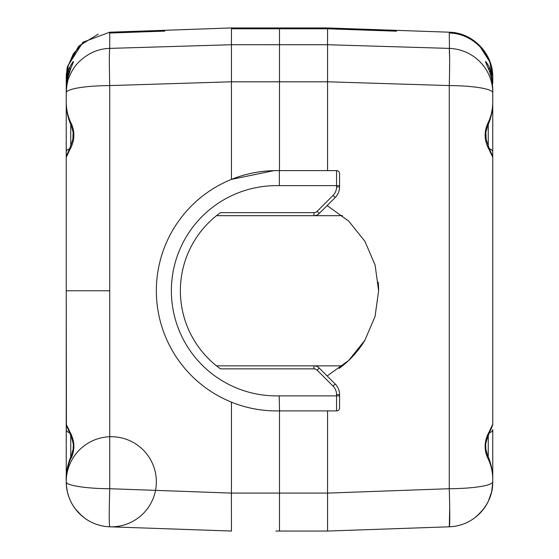 <?xml version="1.0" encoding="UTF-8"?>
<svg xmlns="http://www.w3.org/2000/svg" width="559" height="559" viewBox="0 0 559 559"><rect width="100%" height="100%" fill="white"/><g stroke="black" fill="none" stroke-linecap="round" stroke-linejoin="round"><path stroke-width="0.84" d="M492.752 365.852L492.752 230.692M492.752 96.742L492.752 215.676M490.089 431.234L490.145 429.731L492.752 424.288L492.752 157.24L489.125 149.637C484.422 141.161 483.87 132.637 487.469 124.07C490.977 117.229 492.738 109.823 492.752 101.864L492.752 92.787A45.055 7.204 0 0 0 449.275 85.583C449.75 65.347 449.75 52.951 449.275 48.395L449.625 58.003M489.502 432.624A4.507 3.186 0 0 0 492.752 429.564L492.752 479.664C492.738 471.698 490.977 464.298 487.469 457.451C483.87 448.926 484.422 440.401 489.125 431.883L490.145 429.731M492.752 77.226L492.752 77.939C493.241 54.468 472.816 33.372 449.275 33.037L449.275 32.198C472.816 32.534 493.241 53.692 492.752 77.226L492.752 77.226M492.752 82.844L492.752 77.939M492.29 83.57L492.752 83.529L490.453 69.854L492.752 83.529L492.339 84.004M449.716 508.522L449.275 526.802C449.932 524.964 449.932 512.268 449.275 488.72A45.055 6.953 0 0 0 492.752 481.774A45.055 45.055 0 0 1 449.296 526.802A45.055 45.055 0 0 0 471.006 520.331L471.006 520.331M492.752 481.837L492.752 482.284M491.319 493.059L490.732 495.12M488.293 501.325L491.585 491.997L492.745 482.801M474.395 518.067L477.232 515.796L483.479 509.151A45.055 45.055 0 0 1 477.414 515.643M486.267 505.07L487.532 502.834A45.055 45.055 0 0 1 486.966 503.869M488.692 500.473L489.363 498.928A45.055 45.055 0 0 1 488.692 500.473M490.04 497.168L491.34 492.961A45.055 45.055 0 0 1 490.04 497.161L490.921 494.505M471.048 520.31L471.041 520.31A45.055 45.055 0 0 0 471.041 520.31L471.048 520.31A45.055 45.055 0 0 0 474.381 518.074L474.346 518.102M476.086 516.761A45.055 45.055 0 0 0 477.232 515.796M489.23 499.236L488.79 500.256M487.175 503.498L486.442 504.777M492.465 156.723L492.752 157.24L492.717 156.604M488.035 67.709L487.769 67.094C491.075 74.55 492.738 82.606 492.752 91.264L492.752 92.787A45.055 44.42 0 0 0 449.275 48.395L327.56 44.727L327.56 27.95L327.56 28.789L396.457 31.192M462.803 34.826L449.275 32.198L327.56 27.95L279.5 27.95L327.56 27.95M487.769 67.094C484.367 59.492 484.939 59.617 489.481 67.457L490.453 69.868L489.81 72.335M490.977 153.662L492.165 155.039L490.096 150.343L490.145 151.796M488.971 147.758L489.125 149.637M487.511 126.355L487.469 124.07M327.56 81.796L449.275 85.583L449.275 488.72L327.56 493.101L327.56 531.05L361.952 529.848M327.56 376.368L327.56 375.662L348.669 360.485L364.845 340.333L375.061 316.499L378.618 290.785L375.117 265.12L364.922 241.32L348.704 221.098L327.56 205.866L327.56 205.16M327.56 170.621L327.56 44.727L279.5 44.727L279.5 27.95L279.5 28.789L231.44 28.789L231.44 27.95L231.44 179.39L273.931 170.649M449.275 526.802L327.56 531.05L283.161 531.05A5926.846 5904.291 -90 0 1 279.5 531.05L279.5 493.08L327.56 493.08L327.56 410.907M487.497 455.131L487.469 457.451M487.546 455.243L485.869 449.275L485.715 446.173C485.408 444.049 486.512 439.863 489.034 433.63L489.125 431.883M492.752 481.774L492.752 479.664M492.388 424.945L491.033 427.747M449.632 62.936L449.527 73.005M488.971 69.952L489.481 67.471L489.705 67.974M98.286 34.12L78.686 46.152L67.59 66.311L82.949 42.211L109.725 32.198L109.725 48.395L231.44 44.734L279.5 44.727L279.5 170.621L279.5 28.789L327.56 28.789M419.921 527.829L327.56 531.05L275.839 531.05A5926.846 5904.291 90 0 0 279.5 531.05L279.5 410.872A120.143 120.143 0 0 1 156.352 290.841A120.143 120.143 0 0 1 279.353 170.656M327.099 375.907A96.113 96.113 0 0 0 327.56 375.662M339.117 368.437A96.113 96.113 0 0 0 364.845 340.333M378.618 290.785A96.113 96.113 0 0 0 378.24 282.239M364.922 241.32A96.113 96.113 0 0 0 364.664 240.887M327.56 205.866A96.113 96.113 0 0 0 327.099 205.621M279.339 185.658L279.374 170.621L336.567 170.621A3.005 3.005 0 0 1 339.572 173.625L339.572 186.93A15.016 15.016 0 0 1 335.169 197.544L319.245 213.475A7.512 7.512 0 0 1 313.934 215.676L342.478 215.676M342.499 365.852L313.934 365.852A7.512 7.512 0 0 1 319.245 368.053L335.169 383.984A15.016 15.016 0 0 1 339.572 394.598L339.572 407.902A3.005 3.005 0 0 1 336.567 410.907L279.514 410.907M231.44 493.094L109.725 488.72C109.068 512.268 109.068 524.957 109.725 526.802L231.44 531.05L231.405 493.087M279.5 493.08L279.5 410.872C262.877 411.263 246.854 408.356 231.44 402.138L231.44 493.087L279.5 493.08M71.398 502.709L70.707 501.339M68.261 495.106L67.688 493.108M84.716 518.144L84.598 518.067A45.055 45.055 0 0 0 109.725 526.802A45.055 45.055 0 0 1 66.248 481.774L66.248 479.664C65.564 477.358 68.505 461.119 71.531 457.451C75.13 448.884 74.578 440.366 69.868 431.883L66.242 424.288L66.248 245.708M87.239 519.87L87.805 520.219L87.239 519.87M75.87 509.612L81.761 515.796A45.055 45.055 0 0 0 82.914 516.761M71.503 502.897L71.468 502.834A45.055 45.055 0 0 0 72.034 503.869M69.728 499.138L69.637 498.928A45.055 45.055 0 0 0 69.945 499.655M67.765 493.366L67.653 492.961A45.055 45.055 0 0 0 68.953 497.161L67.653 492.954M69.637 498.928L70.308 500.473M71.468 502.834L72.733 505.063M336.567 410.907L336.567 394.598A12.012 12.012 0 0 0 333.052 386.108L317.121 370.177A4.507 4.507 0 0 0 313.934 368.856L220.463 368.856A96.113 96.113 0 0 1 220.463 212.672L313.934 212.672A4.507 4.507 0 0 0 317.121 211.351L333.052 195.419A12.012 12.012 0 0 0 336.567 186.93L336.567 185.637L279.416 185.637M217.982 367.011A96.113 96.113 0 0 1 220.463 212.672M66.248 157.037L66.248 92.787C66.612 85.499 67.618 80.161 69.274 76.779C71.776 70.713 74.969 65.773 78.868 61.951C87.98 53.231 98.265 48.717 109.725 48.395C109.25 52.951 109.25 65.347 109.725 85.583L109.725 488.72C87.924 488.706 65.103 485.54 66.248 481.774L66.242 479.664M70.029 69.952L69.519 67.471C74.054 59.624 74.626 59.499 71.231 67.094L67.45 79.057C66.074 87.414 66.458 86.065 66.248 91.264L66.248 92.787A45.055 7.204 180 0 1 109.725 85.583L231.44 81.796M79.057 513.26L81.761 515.796M84.227 517.788L79.21 513.414M66.248 320.796L66.248 260.725M66.248 102.786L66.248 83.529L68.554 69.847L69.519 67.457L68.547 69.854L66.242 83.326M83.207 42.812L73.306 53.832L67.492 67.45L68.205 67.192C67.723 68.037 67.073 73.061 66.248 82.257L66.248 82.837M66.248 82.257L66.248 96.742L66.248 77.226L67.304 67.527L66.283 75.283M66.248 87.274L66.248 88.769L66.248 87.274M66.248 335.819L66.242 157.24L67.967 153.781M66.248 478.728L66.248 424.47M66.242 479.608L66.242 481.795M66.423 424.602L66.242 290.764L109.725 290.764M339.572 395.891L279.193 395.891L279.535 410.907M313.934 212.672L313.934 215.676L216.501 215.676M216.501 365.852L313.934 365.852L313.934 368.856M66.437 77.876L66.248 77.282L66.437 77.876M67.59 66.311L67.325 67.429M109.725 32.198L231.44 27.95L279.5 27.95M68.023 427.866L66.835 426.489L68.904 431.185L68.848 429.731M70.029 433.77L69.868 431.883M71.489 455.173L71.531 457.451M66.248 91.264L66.248 101.864C66.262 109.823 68.023 117.229 71.531 124.07C75.13 132.602 74.578 141.12 69.868 149.637L66.248 157.24L66.381 156.129M71.503 126.397L71.531 124.07M71.454 126.285L73.131 132.252L72.845 139.394L69.945 147.925L69.868 149.637M69.938 147.932L68.89 150.343L68.848 151.796M69.19 72.335L68.547 69.868M67.297 67.527L67.555 66.304M66.242 91.355C66.172 83.2 67.779 75.213 71.063 67.38L71.231 67.094M488.252 124.692L488.252 146.151M489.502 148.904A4.507 3.186 0 0 1 492.752 151.964M488.252 435.377L488.252 456.836M449.275 33.037L449.457 48.402M480.125 46.746L489.691 61.658L492.752 77.065M231.44 81.817L327.56 81.817M279.416 185.679A105.127 105.127 0 0 0 171.368 290.652A105.127 105.127 0 0 0 279.193 395.856M70.748 456.836L70.748 435.377M66.248 429.564A4.507 3.186 0 0 0 69.491 432.624M66.248 151.964A4.507 3.186 0 0 1 69.491 148.904M70.748 146.151L70.748 124.692M66.71 83.577L66.248 83.529M109.725 33.037L164.828 31.115M231.44 28.789L279.5 28.789M336.567 394.598L339.572 394.598M333.052 386.108L335.169 383.984M339.572 185.637L336.567 185.637L336.567 170.621M319.245 213.475L317.121 211.351M335.169 197.544L333.052 195.419M339.572 186.93L336.567 186.93M317.121 370.177L319.245 368.053M67.485 67.45L67.653 70.064M490.11 150.35L489.062 147.932M489.041 147.904L486.183 139.547L485.876 132.21L487.546 126.285M492.752 102.458L492.759 101.955C492.87 109.941 491.144 118.033 487.581 126.222M487.581 455.305C491.088 463.229 492.814 471.321 492.759 479.573M490.11 431.178L489.062 433.595M492.619 425.399L492.752 424.288M490.089 431.206L492.165 426.496M492.745 482.829L492.759 482.005M483.563 509.06L480.216 512.98M483.542 509.081L477.449 515.629M479.867 513.344L474.584 517.962M492.759 481.711C492.898 494.477 487.755 505.818 477.316 515.74M492.759 83.319L492.598 79.727M491.724 74.186L490.467 69.896M487.937 67.38C491.221 75.206 492.828 83.2 492.759 91.355M487.895 67.318L486.078 63.335M490.453 69.868L489.481 67.471M231.412 531.05L109.725 526.802A45.055 45.055 0 0 0 151.077 460.623A45.055 45.055 0 0 0 73.089 457.898A45.055 45.055 0 0 0 109.725 526.802A45.055 45.055 0 0 0 151.077 460.623A45.055 45.055 0 0 0 73.089 457.898A45.055 45.055 0 0 0 109.725 526.802M81.635 515.705L84.416 517.969M67.094 490.557L66.374 485.282L67.415 492.004M75.444 509.067L78.784 512.98M69.379 498.286L70.469 500.829M73.557 506.384L75.102 508.613M81.677 515.74L75.262 508.823C70.371 502.115 67.478 494.932 66.577 487.28L66.242 481.711M66.242 102.004L66.242 92.766M66.248 424.491L66.283 424.924M68.89 431.178L69.938 433.595C72.453 439.702 73.564 443.895 73.285 446.201L73.124 449.303L71.454 455.243M71.419 455.305C67.905 463.229 66.186 471.321 66.242 479.573M71.419 126.222C67.905 118.298 66.186 110.207 66.242 101.955M68.911 150.322L66.835 155.032M68.044 68.331L68.065 68.093C67.01 72.09 66.402 76.821 66.242 82.278M72.922 63.328L71.105 67.318L72.984 63.006M66.388 73.613L66.242 77.275L67.255 67.737M67.08 68.568L66.773 70.322"/></g></svg>
